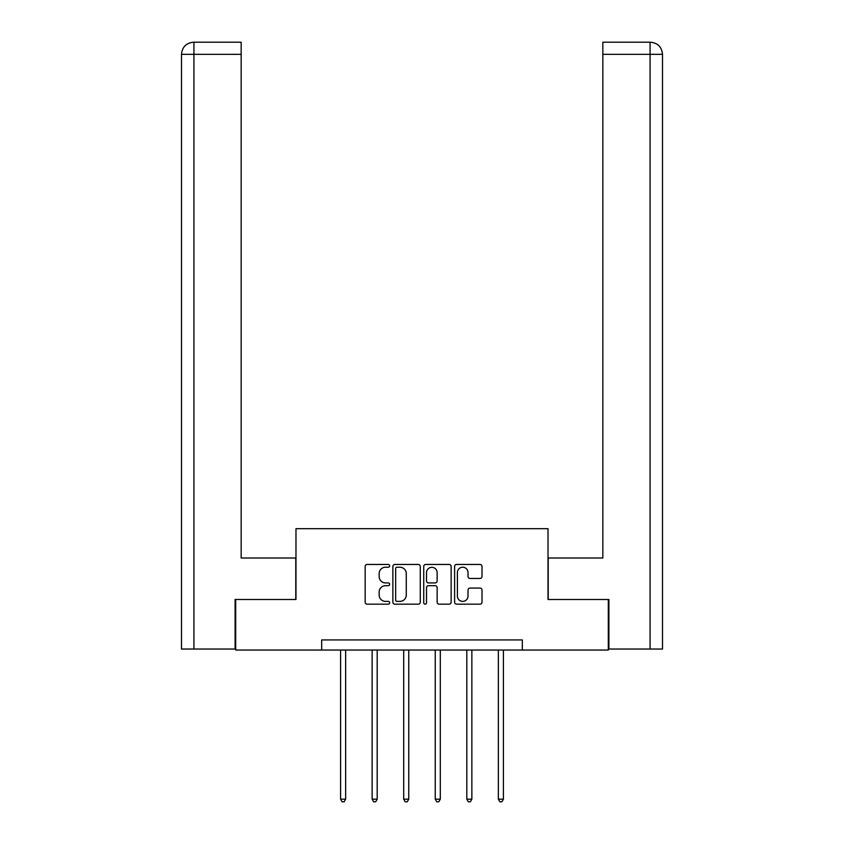<?xml version="1.0" encoding="UTF-8"?>
<svg xmlns="http://www.w3.org/2000/svg" width="844" height="844" viewBox="0 0 844 844"><rect width="100%" height="100%" fill="white"/><g stroke="black" fill="none" stroke-linecap="round" stroke-linejoin="round"><path stroke-width="1.27" d="M389.633 565.839A1.393 1.393 0 0 0 388.251 564.457L367.151 564.457A1.983 1.983 0 0 0 365.167 566.44L365.167 602.183A1.983 1.983 0 0 0 367.151 604.167L388.251 604.167A1.393 1.393 0 0 0 389.633 602.774A1.393 1.393 0 0 0 388.251 601.382L385.518 601.382A6.351 6.351 0 0 1 379.167 595.031L379.167 592.055A6.351 6.351 0 0 1 385.518 585.694L388.251 585.694A1.393 1.393 0 0 0 389.633 584.312A1.393 1.393 0 0 0 388.251 582.919L385.518 582.919A6.351 6.351 0 0 1 379.167 576.568L379.167 573.582A6.351 6.351 0 0 1 385.518 567.231L388.251 567.231A1.393 1.393 0 0 0 389.633 565.839M480.025 578.456A1.983 1.983 0 0 0 482.008 576.463L482.008 566.44A1.983 1.983 0 0 0 480.025 564.457L456.593 564.457A1.983 1.983 0 0 0 454.61 566.44L454.61 602.183A1.983 1.983 0 0 0 456.593 604.167L480.025 604.167A1.983 1.983 0 0 0 482.008 602.183L482.008 590.072A1.983 1.983 0 0 0 480.025 588.078L470.002 588.078A1.983 1.983 0 0 0 468.019 590.072L468.019 596.075A5.307 5.307 0 0 1 462.702 601.382A5.307 5.307 0 0 1 457.395 596.075L457.395 572.548A5.307 5.307 0 0 1 462.702 567.231A5.307 5.307 0 0 1 468.019 572.548L468.019 576.463A1.983 1.983 0 0 0 470.002 578.456L480.025 578.456M241.162 42.2L193.645 42.2L241.162 42.2L241.162 54.332L193.93 54.332L193.93 649.036L235.096 649.036L235.096 599.483L295.98 599.483L295.98 528.682L548.02 528.682L548.02 599.483L608.302 599.483L608.302 650.049L522.331 650.049L522.331 639.931L321.669 639.931L321.669 650.049L522.331 650.049M235.698 599.483L235.698 650.049L321.669 650.049M420.259 566.44A1.983 1.983 0 0 0 418.276 564.457L394.844 564.457A1.983 1.983 0 0 0 392.861 566.44L392.861 602.183A1.983 1.983 0 0 0 394.844 604.167L418.276 604.167A1.983 1.983 0 0 0 420.259 602.183L420.259 566.44M425.724 564.457L449.156 564.457A1.983 1.983 0 0 1 451.139 566.44L451.139 602.183A1.983 1.983 0 0 1 449.156 604.167L439.123 604.167A1.983 1.983 0 0 1 437.139 602.183L437.139 587.688A1.983 1.983 0 0 0 435.156 585.694L428.499 585.694A1.983 1.983 0 0 0 426.515 587.688L426.515 602.774A1.393 1.393 0 0 1 425.123 604.167A1.393 1.393 0 0 1 423.741 602.774L423.741 566.44A1.983 1.983 0 0 1 425.724 564.457M397.028 567.231A1.393 1.393 0 0 0 395.646 568.624L395.646 600A1.393 1.393 0 0 0 397.028 601.382L399.908 601.382A6.351 6.351 0 0 0 406.27 595.031L406.27 573.582A6.351 6.351 0 0 0 399.908 567.231L397.028 567.231M437.139 572.643A5.307 5.307 0 0 0 431.833 567.337A5.307 5.307 0 0 0 426.515 572.643L426.515 580.936A1.983 1.983 0 0 0 428.499 582.919L435.156 582.919A1.983 1.983 0 0 0 437.139 580.936L437.139 572.643M340.586 650.049L340.586 799.173L345.639 799.173L345.639 650.049M345.639 799.173L344.12 801.8L342.105 801.8L340.586 799.173M295.78 599.483L295.78 558.011L241.162 558.011L241.162 54.332M193.93 649.036L181.492 649.036L181.492 54.332C182.22 46.969 186.26 42.917 193.614 42.2M193.93 42.2L196.663 42.2L193.93 42.2L193.93 54.332L181.492 54.332C182.198 46.969 186.25 42.928 193.624 42.2M548.22 599.483L548.22 558.011L602.838 558.011L602.838 42.2L650.355 42.2L602.838 42.2M662.508 527.669L662.508 54.332L662.508 649.036L608.904 649.036L608.904 599.483L608.302 599.483M650.07 42.2L647.337 42.2L650.07 42.2L650.07 54.332L602.838 54.332M650.07 649.036L650.07 54.332L662.508 54.332C661.78 46.969 657.74 42.917 650.386 42.2M372.141 650.049L372.141 799.173L377.194 799.173L377.194 650.049M377.194 799.173L375.675 801.8L373.66 801.8L372.141 799.173M403.696 650.049L403.696 799.173L408.749 799.173L408.749 650.049M408.749 799.173L407.23 801.8L405.215 801.8L403.696 799.173M435.251 650.049L435.251 799.173L440.304 799.173L440.304 650.049M440.304 799.173L438.785 801.8L436.77 801.8L435.251 799.173M466.806 650.049L466.806 799.173L471.859 799.173L471.859 650.049M471.859 799.173L470.34 801.8L468.325 801.8L466.806 799.173M498.361 650.049L498.361 799.173L503.414 799.173L503.414 650.049M503.414 799.173L501.895 801.8L499.88 801.8L498.361 799.173M181.492 54.332L181.492 527.669"/></g></svg>
